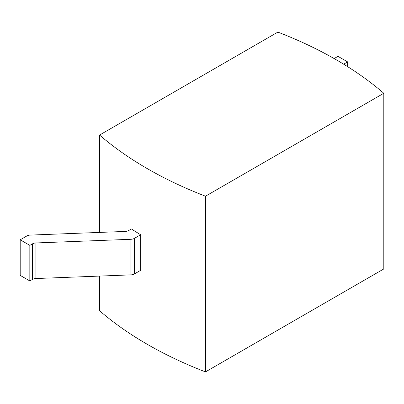 <?xml version="1.0" encoding="UTF-8"?>
<svg xmlns="http://www.w3.org/2000/svg" width="404" height="404" viewBox="0 0 404 404"><rect width="100%" height="100%" fill="white"/><g stroke="black" fill="none" stroke-linecap="round" stroke-linejoin="round"><path stroke-width="0.61" d="M277.871 32.108A383.901 221.644 180 0 1 336.052 59.671A383.901 221.644 180 0 1 383.8 93.263L383.8 268.948L205.49 371.892L205.49 196.208A383.901 221.644 180 0 1 99.566 135.052L99.566 232.421L99.566 135.052L277.871 32.108L99.566 135.052C113.569 147.152 129.487 158.348 147.314 168.64C165.135 178.932 184.532 188.123 205.49 196.208L383.8 93.263L383.8 268.948L205.49 371.892L205.49 196.208L383.8 93.263A383.901 221.644 180 0 0 336.052 59.671A383.901 221.644 180 0 0 277.871 32.108M99.566 276.084L99.566 310.737A383.901 221.644 0 0 0 205.49 371.892C184.532 363.807 165.135 354.621 147.314 344.329C129.487 334.037 113.569 322.841 99.566 310.737L99.566 276.084M140.653 234.754L140.653 270.337L134.37 273.962L134.37 238.38L140.653 234.754L140.653 270.337L134.37 273.962L134.37 238.38L140.653 234.754A383.901 221.644 180 0 1 131.436 228.957A383.901 221.644 0 0 0 140.653 234.754M125.24 231.431L30.28 235.088A5.449 3.146 0 0 0 26.79 236.002L20.2 239.804L20.2 275.387L20.2 239.804L29.83 245.364L29.83 280.947L20.2 275.387L29.83 280.947L29.83 245.364L32.431 243.864L32.431 279.447L29.83 280.947L32.431 279.447A5.449 3.146 180 0 1 35.921 278.533L35.921 242.95L130.881 239.294L130.881 274.877L35.921 278.533L130.881 274.877A5.449 3.146 0 0 0 134.37 273.962A5.449 3.146 0 0 1 130.881 274.877L130.881 239.294A5.449 3.146 0 0 0 134.37 238.38A5.449 3.146 180 0 1 130.881 239.294L35.921 242.95L35.921 278.533A5.449 3.146 0 0 0 32.431 279.447L32.431 243.864A5.449 3.146 180 0 1 35.921 242.95A5.449 3.146 180 0 0 32.431 243.864L29.83 245.364L20.2 239.804L26.79 236.002A5.449 3.146 180 0 1 30.28 235.088L125.24 231.431A5.449 3.146 180 0 0 128.73 230.517A5.449 3.146 180 0 1 125.24 231.431M131.436 228.957L128.73 230.517L131.436 228.957M347.612 61.898L344.541 63.665L344.541 64.731L344.541 63.665L347.612 61.898L347.612 66.64L347.612 61.898L337.981 56.338L347.612 61.898M334.123 58.565L337.981 56.338L334.123 58.565M343.754 64.246A5.449 3.146 180 0 1 344.541 63.665A5.449 3.146 180 0 0 343.754 64.246"/></g></svg>
